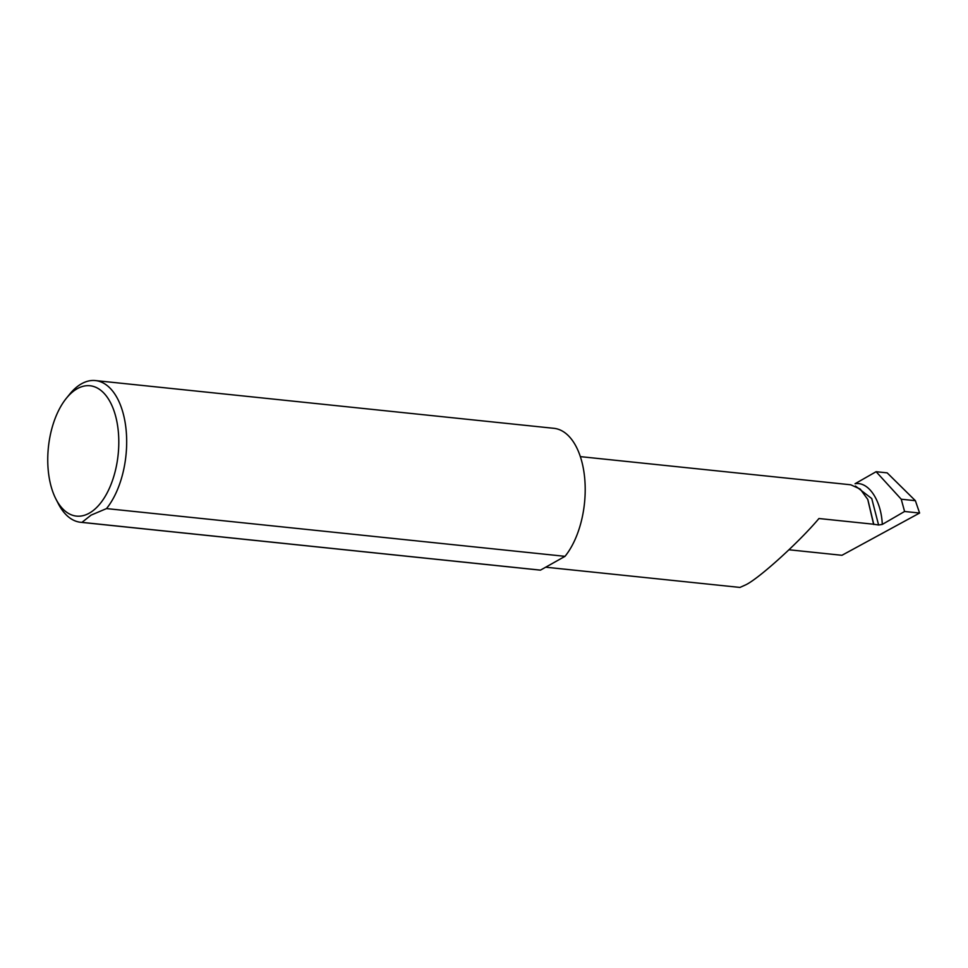 <?xml version="1.0" encoding="UTF-8"?>
<svg xmlns="http://www.w3.org/2000/svg" width="968" height="968" viewBox="0 0 968 968"><rect width="100%" height="100%" fill="white"/><g stroke="black" fill="none" stroke-linecap="round" stroke-linejoin="round"><path stroke-width="1.45" d="M89.262 513.173A65.534 35.066 -84.1 0 0 118.29 431.256A65.534 35.066 -84.1 0 0 77.283 388.676A65.534 35.066 -84.1 0 0 66.441 398.175A65.534 35.066 -84.1 0 0 55.938 499.077A65.534 35.066 -84.1 0 0 89.262 513.173M106.504 508.587A71.233 38.115 -84.1 0 0 126.227 431.184A71.233 38.115 -84.1 0 0 95.445 380.569L553.962 428.328A71.233 38.115 95.9 0 1 584.757 478.93A71.233 38.115 95.9 0 1 565.022 556.334L106.504 508.587L91.04 515.145L81.965 522.369L540.483 570.128A71.233 38.115 95.9 0 1 539.2 570.031L80.683 522.284A71.233 38.115 -84.1 0 0 81.965 522.369M95.445 380.569A71.233 38.115 -84.1 0 0 81.554 383.764A71.233 38.115 -84.1 0 0 69.769 394.085L66.441 398.175M545.698 567.2L739.963 587.431L745.747 584.829C758.924 578.561 799.169 542.092 818.94 518.521L873.584 524.22L867.751 499.403L860.237 489.082L850.739 484.786L580.352 456.63M873.584 524.22L878.593 525.007L882.284 524.426L904.584 511.479L919.6 513.04L841.942 555.293L788.993 549.776M55.938 499.077L58.346 503.771A71.233 38.115 -84.1 0 0 80.683 522.284M876.113 471.706L887.172 472.856L915.377 500.686L901.232 499.21L876.113 471.706L855.034 483.746C869.022 481.253 881.376 501.23 882.284 524.426M919.6 513.04L915.377 500.686M904.584 511.479L901.232 499.21M540.483 570.128L565.022 556.334M873.814 524.511L867.836 499.561M878.593 525.007L871.745 498.544L855.434 486.033"/></g></svg>
